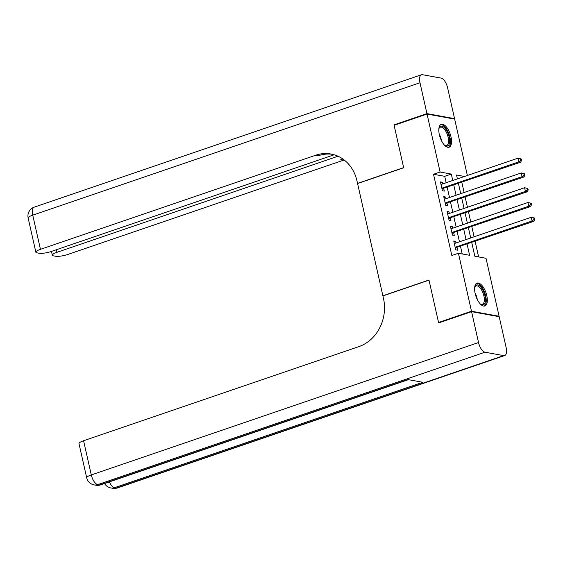 <?xml version="1.0" encoding="UTF-8"?>
<svg xmlns="http://www.w3.org/2000/svg" width="563" height="563" viewBox="0 0 563 563"><rect width="100%" height="100%" fill="white"/><g stroke="black" fill="none" stroke-linecap="round" stroke-linejoin="round"><path stroke-width="0.84" d="M475.137 293.478A12.09 5.32 -108.9 0 1 477.044 283.098A12.09 5.32 -108.9 0 1 486.777 295.603A12.09 5.32 -108.9 0 1 484.87 305.976A12.09 5.32 -108.9 0 1 475.137 293.478M439.358 134.712A12.09 5.32 -108.9 0 1 441.265 124.332A12.09 5.32 -108.9 0 1 450.998 136.837A12.09 5.32 -108.9 0 1 449.091 147.21A12.09 5.32 -108.9 0 1 439.358 134.712M439.457 322.641L438.549 322.479L428.978 280.015L382.882 295.779L357.582 183.538L403.685 167.774L394.114 125.317L427.043 114.057L454.658 119.096L467.367 175.48M478.627 256.939L475.13 241.407M474.088 236.812L471.801 226.643M470.767 222.04L468.472 211.871M467.438 207.275L465.144 197.106M464.109 192.504L461.815 182.335M471.752 242.569L474.834 256.249L486.024 258.29L499.092 316.258L471.477 311.219L458.416 253.251L469.605 255.292L467.1 244.159M498.276 316.533L499.092 316.258M455.988 242.998L455.608 241.323L453.743 240.985L455.741 249.845L457.606 250.183L457.022 247.6M452.659 228.233L452.279 226.551L450.414 226.213L452.413 235.074L454.278 235.418L453.694 232.829M449.33 213.461L448.95 211.787L447.085 211.449L449.084 220.309L450.949 220.647L450.365 218.064M446.002 198.69L445.629 197.015L443.757 196.677L445.755 205.537L447.62 205.875L447.043 203.292M457.895 178.724L457.339 178.619M446.163 182.729L444.714 176.318L433.524 174.277L451.829 255.503L458.416 253.251M462.209 253.941L460.513 246.411M459.478 241.809L457.184 231.639M456.15 227.037L453.855 216.868M452.821 212.272L450.527 202.103M449.492 197.5L447.198 187.331M442.673 183.925L442.3 182.25L440.435 181.905L442.427 190.766L444.291 191.11L443.714 188.528M438.549 322.479L471.477 311.219M433.524 174.277L440.111 172.025L427.043 114.057M452.751 180.477L451.301 174.066L440.111 172.025M466.058 239.556L463.771 229.387M462.737 224.785L460.443 214.616M459.408 210.02L457.114 199.851M456.079 195.248L453.785 185.079M464.475 176.472L456.53 175.016L457.402 178.893M458.437 183.489L460.724 193.658M461.766 198.26L464.053 208.43M465.094 213.025L467.381 223.194M468.423 227.797L470.71 237.966M444.714 176.318L451.301 174.066M440.639 182.813L442.3 182.25M443.968 197.585L445.629 197.015M447.289 212.357L448.95 211.787M450.618 227.121L452.279 226.551M453.947 241.893L455.608 241.323M441.976 188.76L520.634 162.228L518.769 161.884L441.849 188.183M520.789 160.293L518.769 161.884L517.939 158.189L521.204 158.956L520.458 158.815L520.789 160.293L521.535 160.427L521.204 158.956M441.012 184.495L517.939 158.189L520.458 158.815M442.659 188.886A1.548 1.351 -79.7 0 0 442.187 189.161L442.089 189.252M520.634 162.228L521.535 160.427M438.858 128.864A10.465 4.603 -108.9 0 1 439.041 128.23A10.465 4.603 -108.9 0 1 447.36 131.946A10.465 4.603 -108.9 0 1 449.485 142.967A10.465 4.603 -108.9 0 1 444.946 145.493A10.465 4.603 -108.9 0 1 444.411 145.106M444.573 145.233A9.691 4.258 71.1 0 0 446.6 145.528A9.691 4.258 71.1 0 0 446.466 132.481A9.691 4.258 71.1 0 0 440.329 127.196A9.691 4.258 71.1 0 0 438.908 128.66M448.373 147.344A12.013 5.285 71.1 0 0 447.845 131.327A12.013 5.285 71.1 0 0 440.625 124.669M474.637 287.63A10.465 4.603 -108.9 0 1 474.82 286.996A10.465 4.603 -108.9 0 1 483.145 290.712A10.465 4.603 -108.9 0 1 485.264 301.733A10.465 4.603 -108.9 0 1 480.725 304.259A10.465 4.603 -108.9 0 1 480.19 303.872M480.352 303.999A9.691 4.258 71.1 0 0 482.378 304.287A9.691 4.258 71.1 0 0 482.245 291.247A9.691 4.258 71.1 0 0 476.108 285.955A9.691 4.258 71.1 0 0 474.686 287.426M484.152 306.103A12.013 5.285 71.1 0 0 483.624 290.093A12.013 5.285 71.1 0 0 476.404 283.435M394.93 125.035L394.016 124.873L403.65 167.626L357.554 183.39L356.984 180.878A38.748 33.794 -79.7 0 0 331.016 154.016A38.748 33.794 -79.7 0 0 315.737 155.212L40.452 249.332A9.304 1.999 167.3 0 0 35.856 252.196A9.304 1.999 167.3 0 0 37.024 252.85L39.227 253.259A9.304 1.999 167.3 0 0 51.606 251.372L334.155 154.769M426.944 113.613L454.559 118.652L447.599 87.786A9.304 4.089 71.1 0 0 441.125 78.102L422.468 74.703A9.304 4.089 71.1 0 0 421.462 74.759A9.304 4.089 71.1 0 0 419.991 82.747L426.944 113.613L394.016 124.873M454.559 118.652L453.743 118.927M338.025 156.225L56.905 252.337A9.304 1.999 167.3 0 0 52.31 255.201A9.304 1.999 167.3 0 0 53.478 255.855L55.681 256.256A9.304 1.999 167.3 0 0 68.06 254.37L343.346 160.251A38.748 33.794 -79.7 0 1 344.19 159.976M342.966 159.069A38.748 33.794 -79.7 0 0 340.657 159.765L342.874 159.005M332.353 154.29A38.748 33.794 -79.7 0 0 318.426 155.705L315.737 155.212M471.576 311.663L438.647 322.923L429.013 280.163L382.91 295.927L383.48 298.439A38.748 33.794 100.3 0 1 358.87 346.618L83.584 440.738L91.29 474.926L478.536 342.529L471.576 311.663L499.191 316.702L506.144 347.568A9.304 4.089 71.1 0 1 504.673 355.549L117.435 487.952A9.304 4.089 -108.9 0 1 116.421 488.008L503.667 355.612A9.304 4.089 71.1 0 0 504.673 355.549M478.536 342.529A9.304 4.089 71.1 0 0 485.01 352.206L503.667 355.612M109.384 481.9A9.304 4.089 -108.9 0 0 114.556 487.671A9.304 8.107 100.3 0 1 110.89 487.959L112.755 488.297A9.304 8.107 -79.7 0 0 116.421 488.008L114.556 487.671L422.771 382.291L407.844 379.568L99.63 484.947L97.765 484.609A9.304 4.089 -108.9 0 1 91.29 474.926A9.304 1.999 167.3 0 0 86.695 477.79A9.304 9.304 0 0 0 94.098 484.898L95.963 485.236A9.304 8.107 -79.7 0 0 99.63 484.947A9.304 4.089 -108.9 0 0 100.643 484.884L408.386 379.666M86.695 477.79L78.989 443.602A9.304 1.999 -12.7 0 1 83.584 440.738M445.305 203.532L523.963 176.993L522.098 176.655L445.171 202.954M524.118 175.065L522.098 176.655L521.268 172.961L524.533 173.721L523.787 173.587L524.118 175.065L524.864 175.199L524.533 173.721M444.341 199.26L521.268 172.961L523.787 173.587M445.987 203.651A1.548 1.351 -79.7 0 0 445.516 203.926L445.417 204.017M523.963 176.993L524.864 175.199M448.634 218.296L527.292 191.765L525.427 191.42L448.5 217.719M527.447 189.83L525.427 191.42L524.589 187.732L527.862 188.492L527.116 188.352L527.447 189.83L528.193 189.97L527.862 188.492M447.669 214.031L524.589 187.732L527.116 188.352M449.316 218.423A1.548 1.351 -79.7 0 0 448.845 218.697L448.746 218.789M527.292 191.765L528.193 189.97M451.962 233.068L530.62 206.53L528.756 206.192L451.829 232.491M530.775 204.601L528.756 206.192L527.918 202.497L531.19 203.257L530.445 203.123L530.775 204.601L531.521 204.735L531.19 203.257M450.998 228.796L527.918 202.497L530.445 203.123M452.645 233.195A1.548 1.351 -79.7 0 0 452.173 233.469L452.075 233.561M530.62 206.53L531.521 204.735M455.291 247.833L533.949 221.301L532.084 220.963L455.157 247.263M534.104 219.366L532.084 220.963L531.247 217.269L534.519 218.029L533.773 217.895L534.104 219.366L534.85 219.507L534.519 218.029M454.327 243.568L531.247 217.269L533.773 217.895M455.974 247.959A1.548 1.351 -79.7 0 0 455.502 248.234L455.397 248.325M533.949 221.301L534.85 219.507M439.231 134.107A9.691 4.258 -108.9 0 1 439.604 134.824A9.691 4.258 -108.9 0 1 441.498 140.736M475.01 292.873A9.691 4.258 -108.9 0 1 475.383 293.59A9.691 4.258 -108.9 0 1 477.276 299.502M340.657 159.765L343.346 160.251M419.991 82.747L32.745 215.143L40.452 249.332M56.321 249.761L56.905 252.337M32.745 215.143A9.304 4.089 -108.9 0 1 34.216 207.163A9.304 9.304 0 0 0 28.15 218.008A9.304 1.999 -12.7 0 1 32.745 215.143M485.01 352.206L97.765 484.609A9.304 8.107 100.3 0 1 94.098 484.898M51.458 251.422L52.31 255.201M421.462 74.759L34.216 207.163M28.15 218.008L35.856 252.196M104.556 483.547A9.304 9.304 0 0 0 110.89 487.959M112.755 488.297A9.304 9.304 0 0 0 117.435 487.952M95.963 485.236A9.304 9.304 0 0 0 100.643 484.884"/></g></svg>
